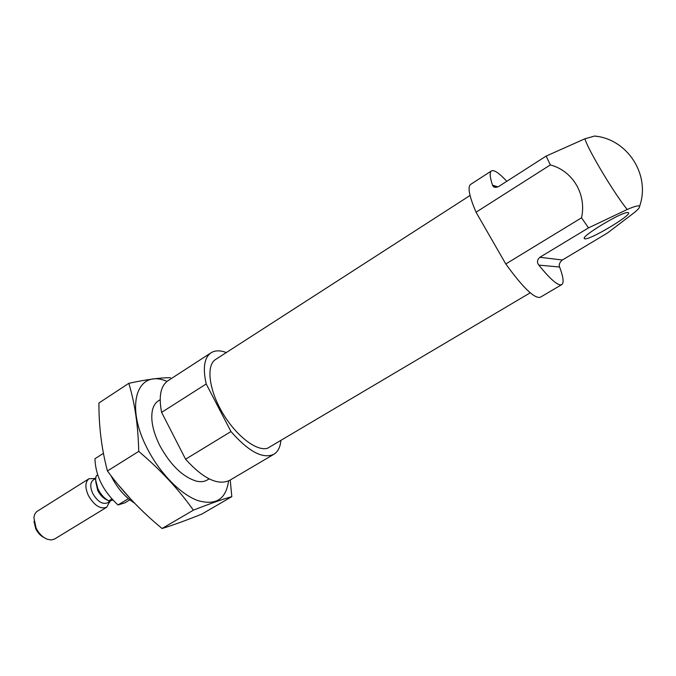 <?xml version="1.0" encoding="UTF-8"?>
<svg xmlns="http://www.w3.org/2000/svg" width="676" height="676" viewBox="0 0 676 676"><rect width="100%" height="100%" fill="white"/><g stroke="black" fill="none" stroke-linecap="round" stroke-linejoin="round"><path stroke-width="1.01" d="M103.428 453.342L94.953 458.725C95.561 475.929 103.251 491.342 118.004 504.964L124.823 502.876L129.817 499.843M118.004 504.964L128.372 498.668M491.444 170.918L470.606 184.438C467.403 186.939 469.22 196.192 476.048 212.213L550.332 164.919L546.14 156.08L498.77 186.441C495.93 187.784 493.962 187.615 492.863 185.925L492.491 185.139C489.821 177.011 489.475 172.27 491.444 170.918C494.072 169.608 499.184 173.073 506.78 181.312M562.381 259.998L607.378 233.068L634.367 212.551C638.152 209.416 639.876 207.346 639.555 206.357C638.845 205.183 634.73 206.222 627.201 209.492L588.509 227.888L581.529 217.807L505.792 263.986C523.148 287.9 534.674 298.978 540.369 297.22L561.773 284.604C564.063 282.906 563.345 277.042 559.618 267.02C558.706 264.671 559.627 262.33 562.381 259.998L539.87 257.286C537.09 259.863 536.744 262.474 538.823 265.119C550.619 279.678 558.266 286.176 561.773 284.604M539.87 257.286L588.509 227.888M550.332 164.919C572.8 170.834 586.751 194.367 581.529 217.807M639.555 206.357C650.768 175.16 627.649 139.011 594.626 136.045L584.943 138.774L546.14 156.08M226.316 352.559C220.148 350.219 215.069 350.295 211.064 352.779L167.961 380.74C160.626 385.886 158.514 396.432 161.615 412.368L185.587 459.215C203.273 478.752 217.942 485.799 229.595 480.374L273.856 454.289C277.87 451.813 280.202 447.301 280.861 440.744M161.615 412.368L206.214 383.976C202.631 367.998 204.245 357.596 211.064 352.779M185.587 459.215L230.972 431.55C248.65 451.678 262.947 459.257 273.856 454.289M470.031 195.482L215.627 359.446C206.095 365.226 208.707 389.258 222.294 412.428C235.772 435.64 256.601 451.695 267.561 448.247L530.237 292.793M230.972 431.55L206.214 383.976M476.048 212.213L505.792 263.986M594.626 136.045L597.474 136.459M628.241 212.619C633.691 214.224 587.106 241.839 584.512 238.62C579.805 237.124 621.514 211.825 627.691 212.534L628.241 212.619M110.881 475.541C117.016 487.844 124.874 497.021 134.482 503.079M117.59 484.024L131.33 499.767M95.696 480.095L98.096 489.813C100.817 495.026 104.256 498.643 108.422 500.671M97.657 474.924L96.313 475.76L95.848 477.526C95.333 481.067 96.136 485.055 98.273 489.483C101.037 494.798 104.552 498.601 108.811 500.874L112.841 500.105M108.811 500.874L111.844 499.015M33.977 521.365L35.777 528.885C37.831 532.925 40.552 535.781 43.932 537.471M95.662 478.515L89.021 478.709L36.555 511.724L34.738 514.191L33.868 517.579L36.081 528.04C38.921 533.575 42.656 537.319 47.278 539.262L51.241 539.989L54.587 539.025L106.681 507.262L109.825 501.406M89.021 478.709C85.083 481.929 84.88 487.557 88.412 495.592C94.302 505.555 100.394 509.442 106.681 507.262M95.73 478.473L93.254 480.019C90.102 482.596 89.95 487.1 92.781 493.539C97.505 501.507 102.372 504.626 107.399 502.893L111.286 500.51M228.556 480.923C226.063 499.234 215.788 505.775 197.738 500.544C180.56 494.333 159.722 473.115 147.25 448.475C124.147 404.265 137.82 368.437 167.006 381.416M208.935 478.785C205.732 481.549 201.507 482.318 196.243 481.092C182.588 476.808 170.428 464.953 159.756 445.526C152.953 431.651 150.511 419.889 152.421 410.256C153.68 405.008 156.257 401.561 160.153 399.93M170.487 377.707C160.398 377.63 146.506 379.498 128.803 383.317C134.87 403.192 138.174 425.88 138.724 451.391C160.339 469.651 178.557 489.247 193.378 510.169C209.737 503.747 222.548 499.234 231.817 496.64L230.229 480.002M193.378 510.169L162.079 528.505C141.402 511.521 123.193 492.348 107.433 470.978C101.662 449.185 98.823 426.531 98.916 403.006L128.803 383.317M231.817 496.64L201.93 514.03C186.829 520.14 173.546 524.965 162.079 528.505M138.724 451.391L107.433 470.978M584.943 138.774C587.63 149.075 613.8 192.947 627.201 209.492M497.908 186.897L492.491 185.139M559.618 267.02L538.823 265.119M95.713 481.642L97.733 490.472C100.209 495.17 103.31 498.339 107.053 499.961M496.919 187.227L492.872 185.925M584.52 237.707L584.512 238.62M207.279 479.994L209.137 478.887M158.345 400.868L160.153 399.702M95.569 478.574L94.809 478.228M109.723 501.465L109.706 502.293"/></g></svg>
